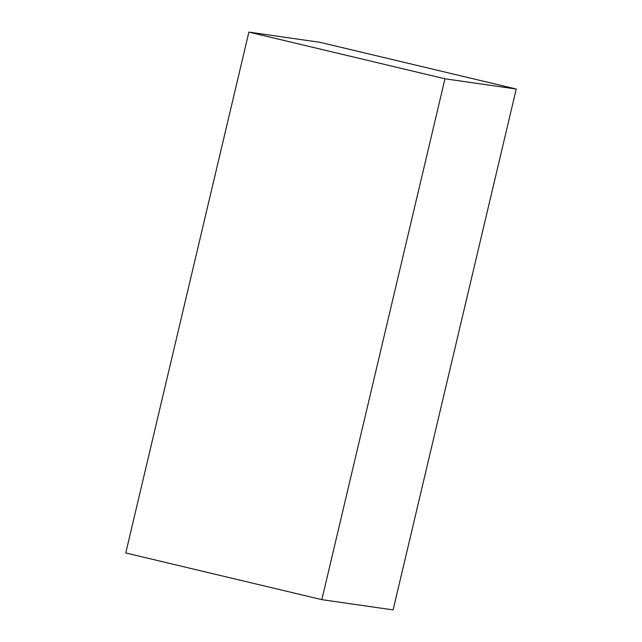 <?xml version="1.0" encoding="UTF-8"?>
<svg xmlns="http://www.w3.org/2000/svg" width="642" height="642" viewBox="0 0 642 642"><rect width="100%" height="100%" fill="white"/><g stroke="black" fill="none" stroke-linecap="round" stroke-linejoin="round"><path stroke-width="0.96" d="M321.843 599.652L444.962 78.789L516.24 89.037L393.113 609.9L321.843 599.652L125.76 552.963L248.887 32.1L444.962 78.789M248.887 32.1L320.157 42.348L516.24 89.037"/></g></svg>
